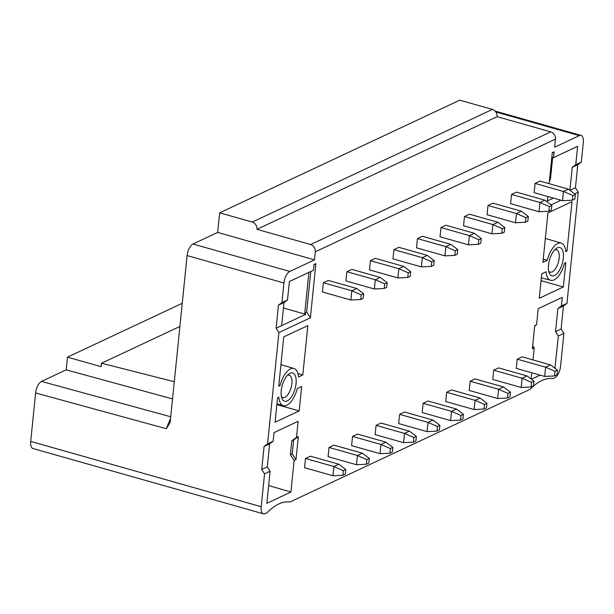 <?xml version="1.0" encoding="UTF-8"?>
<svg xmlns="http://www.w3.org/2000/svg" width="614" height="614" viewBox="0 0 614 614"><rect width="100%" height="100%" fill="white"/><g stroke="black" fill="none" stroke-linecap="round" stroke-linejoin="round"><path stroke-width="0.92" d="M554.91 368.193L558.356 335.996L563.913 333.387L560.574 366.259A9.809 4.428 -74.2 0 1 554.695 377.802L552.846 378.669A71.761 32.381 105.8 0 0 530.005 389.383L289.908 502.037A71.761 32.381 105.8 0 0 267.067 512.751L265.21 513.619A9.809 4.428 -74.2 0 1 263.475 513.834A9.809 4.428 -74.2 0 1 261.211 506.711L264.55 473.847L270.106 471.237L267.297 466.886L269.646 443.822L273.153 441.259L274.028 432.609L298.105 421.311L296.47 437.452L291.788 440.875L290.384 454.713L294.129 460.523L290.921 492.052L268.656 485.528M179.902 326.456L101.51 363.235L101.164 366.696L67.479 357.148L182.251 303.301M67.479 357.148L66.189 369.835L41.499 381.424C38.406 383.313 36.449 387.165 35.62 392.968L166.264 428.695L169.694 423.391L170.308 420.889L187.101 255.554A9.809 4.428 105.8 0 1 192.98 244.011L217.671 232.422L314.506 259.86L315.327 251.786A6.132 5.096 64.9 0 0 310.653 244.533L256.967 229.321A6.132 5.096 64.9 0 0 252.293 222.061L219.666 212.82L459.756 100.166L492.39 109.415L252.293 222.061M263.475 513.834L32.964 448.519A9.809 4.428 105.8 0 1 30.7 441.397L35.62 392.968M290.921 492.052L266.844 503.35L270.106 471.237M295.979 459.648L292.233 453.846L293.638 440.008L298.32 436.585L295.979 459.648L294.129 460.523M298.32 436.585L296.47 437.452M192.98 244.011L289.816 271.449A9.809 4.428 -74.2 0 0 283.937 282.993L281.949 302.595L287.498 299.985L289.378 281.534L313.455 270.237L314.038 264.473L315.888 263.606L310.385 317.806L278.902 332.581L267.597 443.861L273.153 441.259M289.816 271.449L314.506 259.86M574.597 193.84L578.265 192.121L575.456 187.769L577.797 164.706L581.312 162.134L583.3 142.532A9.809 4.428 -74.2 0 0 581.036 135.418A9.809 4.428 -74.2 0 0 579.301 135.625L554.603 147.214L555.424 139.14A6.132 5.096 -115.1 0 0 550.743 131.88L497.064 116.668A6.132 5.096 -115.1 0 0 492.39 109.415M581.312 162.134L575.755 164.744L577.628 146.293L553.552 157.591L551.832 157.107M552.232 153.216L554.135 151.827L553.552 157.591M554.135 151.827L552.285 152.694L549.131 183.686M547.274 201.991L547.834 196.526M551.08 204.876L560.958 200.241M578.265 192.121L566.96 303.408L561.403 306.01L562.278 297.368L538.202 308.658L536.567 324.806L534.71 325.673L532.369 348.737L534.218 347.869L532.998 359.919M531.693 372.759L531.064 378.984M540.105 375.139L531.386 379.229M302.817 374.954L307.829 325.597L283.752 336.894L278.741 386.244L279.999 385.661A19.341 8.726 -74.2 0 1 293.96 368.492A19.341 8.726 -74.2 0 1 298.473 376.988L302.817 374.954L297.882 373.55M283.415 405.708A19.341 8.726 -74.2 0 0 297.299 388.524L301.643 386.482L299.164 410.935L275.087 422.225L277.566 397.78L278.825 397.189A19.341 8.726 -74.2 0 0 283.415 405.708L276.945 403.943M547.258 260.267A19.341 8.726 -74.2 0 1 561.219 243.098A19.341 8.726 -74.2 0 1 565.732 251.594L566.991 251.003L572.002 201.645L547.926 212.943L542.914 262.301L547.258 260.267L543.236 259.139M565.816 262.539L564.558 263.13A19.341 8.726 -74.2 0 1 550.674 280.314A19.341 8.726 -74.2 0 1 546.084 271.795L541.74 273.836L539.261 298.281L563.337 286.984L565.816 262.539M554.503 275.532A14.713 6.639 105.8 0 0 563.314 258.218A14.713 6.639 105.8 0 0 557.312 247.856A14.713 6.639 105.8 0 0 556.138 248.57A14.713 6.639 105.8 0 0 549.223 272.992A14.713 6.639 105.8 0 0 554.503 275.532M290.054 373.251A14.713 6.639 105.8 0 0 288.879 373.964A14.713 6.639 105.8 0 0 281.964 398.386A14.713 6.639 105.8 0 0 287.245 400.927A14.713 6.639 105.8 0 0 296.055 383.612A14.713 6.639 105.8 0 0 290.054 373.251M332.988 475.766L342.873 475.267L343.341 470.654L333.924 466.54L338.859 464.222L310.438 456.171L305.503 458.489L304.567 467.714L332.988 475.766L333.924 466.54L305.503 458.489M350.84 300.016L360.725 299.517L361.193 294.904L363.665 293.745L356.711 288.473L328.29 280.421L323.355 282.739L322.419 291.965L350.84 300.016L351.776 290.79L323.355 282.739M356.504 464.729L366.397 464.23L366.865 459.617L357.448 455.504L362.383 453.186L333.962 445.135L329.027 447.452L328.091 456.678L356.504 464.729L357.448 455.504L329.027 447.452M374.356 288.979L384.249 288.48L384.717 283.868L387.188 282.709L380.235 277.436L351.814 269.385L346.879 271.703L345.943 280.928L374.356 288.979L375.3 279.754L346.879 271.703M380.028 453.692L389.921 453.193L390.389 448.581L380.964 444.467L385.907 442.149L357.486 434.098L352.543 436.416L351.607 445.641L380.028 453.692L380.964 444.467L352.543 436.416M397.88 277.942L407.773 277.444L408.241 272.831L410.705 271.672L403.759 266.399L375.338 258.348L370.395 260.666L369.459 269.891L397.88 277.942L398.816 268.717L370.395 260.666M403.551 442.656L413.437 442.157L413.905 437.544L404.488 433.43L409.423 431.112L381.01 423.061L376.067 425.379L375.131 434.605L403.551 442.656L404.488 433.43L376.067 425.379M421.404 266.906L431.289 266.407L431.757 261.794L434.228 260.635L427.275 255.363L398.862 247.312L393.919 249.629L392.983 258.855L421.404 266.906L422.34 257.68L393.919 249.629M427.075 431.619L436.961 431.12L437.429 426.507L428.012 422.394L432.947 420.076L404.526 412.025L399.591 414.343L398.655 423.568L427.075 431.619L428.012 422.394L399.591 414.343M444.927 255.869L454.813 255.37L455.281 250.758L457.752 249.599L450.799 244.326L422.378 236.275L417.443 238.593L416.507 247.818L444.927 255.869L445.864 246.644L417.443 238.593M450.592 420.582L460.485 420.083L460.953 415.471L451.528 411.357L456.471 409.039L428.05 400.988L423.115 403.306L422.179 412.531L450.592 420.582L451.528 411.357L423.115 403.306M468.444 244.832L478.337 244.334L478.805 239.721L481.276 238.562L474.323 233.289L445.902 225.238L440.967 227.556L440.031 236.781L468.444 244.832L469.38 235.607L440.967 227.556M474.115 409.546L484.009 409.047L484.477 404.434L475.052 400.32L479.994 398.002L451.574 389.951L446.631 392.269L445.695 401.495L474.115 409.546L475.052 400.32L446.631 392.269M491.967 233.796L501.861 233.297L502.329 228.684L504.792 227.525L497.847 222.253L469.426 214.202L464.483 216.519L463.547 225.745L491.967 233.796L492.904 224.571L464.483 216.519M497.639 398.509L507.525 398.01L507.993 393.397L498.576 389.284L503.511 386.966L475.098 378.915L470.155 381.233L469.219 390.458L497.639 398.509L498.576 389.284L470.155 381.233M515.491 222.759L525.377 222.26L525.845 217.648L528.316 216.489L521.363 211.216L492.95 203.165L488.007 205.483L487.071 214.708L515.491 222.759L516.428 213.534L488.007 205.483M521.163 387.472L531.049 386.973L531.517 382.361L522.1 378.247L527.035 375.929L498.614 367.878L493.679 370.196L492.743 379.421L521.163 387.472L522.1 378.247L493.679 370.196M539.015 211.723L548.901 211.224L549.369 206.611L551.84 205.452L544.887 200.179L516.466 192.128L511.531 194.446L510.595 203.671L539.015 211.723L539.952 202.497L511.531 194.446M544.679 376.436L554.572 375.937L555.041 371.324L545.616 367.21L550.558 364.893L522.138 356.841L517.203 359.159L516.259 368.385L544.679 376.436L545.616 367.21L517.203 359.159M562.531 200.686L572.425 200.187L572.893 195.574L575.364 194.415L568.41 189.143L539.99 181.092L535.055 183.409L534.111 192.635L562.531 200.686L563.468 191.461L535.055 183.409M281.427 396.544A11.643 5.257 105.8 0 0 282.847 397.55A11.643 5.257 105.8 0 0 284.904 397.296A11.643 5.257 105.8 0 0 291.88 383.589A11.643 5.257 105.8 0 0 289.194 375.139A11.643 5.257 105.8 0 0 287.459 375.254M279.999 385.661L278.833 385.331M276.876 404.618L299.164 410.935M566.991 251.003L565.632 250.619M541.049 280.667L563.337 286.984M548.686 271.15A11.643 5.257 105.8 0 0 550.106 272.156A11.643 5.257 105.8 0 0 552.163 271.902A11.643 5.257 105.8 0 0 559.139 258.195A11.643 5.257 105.8 0 0 556.453 249.744A11.643 5.257 105.8 0 0 554.718 249.86M281.949 302.595L278.434 305.158L283.99 302.556L287.498 299.985M278.902 332.581L276.093 328.221L278.434 305.158M267.597 443.861L264.089 446.432L269.646 443.822M264.55 473.847L261.741 469.495L264.089 446.432M219.666 212.82L217.671 232.422M310.385 317.806L306.647 311.996L304.79 312.871L308.903 272.37M304.79 312.871L305.726 314.322L283.438 308.005M276.093 328.221L281.649 325.62L283.99 302.556M281.649 325.62L305.726 314.322M313.984 264.995L315.888 263.606M306.647 311.996L310.761 271.503M549.376 181.283A27.377 12.349 -74.2 0 0 550.482 179.035L552.684 157.345M553.421 198.107L547.381 200.939M575.755 164.744L572.24 167.307L569.907 190.286M575.456 187.769L569.976 190.34M577.797 164.706L572.24 167.307M563.913 333.387L561.104 329.035L563.452 305.972L566.96 303.408M101.51 363.235L174.284 381.708M172.534 398.923L66.189 369.835M561.104 329.035L555.547 331.644L558.356 335.996M561.403 306.01L557.896 308.581L555.547 331.644M555.094 368.108L554.603 367.963M534.218 347.869L532.699 345.505M534.656 326.195L536.567 324.806M563.452 305.972L557.896 308.581M497.064 116.668L256.967 229.321M261.741 469.495L267.297 466.886M292.233 453.846L290.384 454.713M293.638 440.008L291.788 440.875M363.665 293.745L363.196 298.358L360.725 299.517M356.711 288.473L351.776 290.79L361.193 294.904M343.341 470.654L345.812 469.495L338.859 464.222M342.873 475.267L345.344 474.108L345.812 469.495M387.188 282.709L386.72 287.321L384.249 288.48M380.235 277.436L375.3 279.754L384.717 283.868M366.865 459.617L369.336 458.458L362.383 453.186M366.397 464.23L368.868 463.071L369.336 458.458M410.705 271.672L410.236 276.285L407.773 277.444M403.759 266.399L398.816 268.717L408.241 272.831M390.389 448.581L392.853 447.422L385.907 442.149M389.921 453.193L392.384 452.034L392.853 447.422M434.228 260.635L433.76 265.248L431.289 266.407M427.275 255.363L422.34 257.68L431.757 261.794M413.905 437.544L416.376 436.385L409.423 431.112M413.437 442.157L415.908 440.998L416.376 436.385M457.752 249.599L457.284 254.211L454.813 255.37M450.799 244.326L445.864 246.644L455.281 250.758M437.429 426.507L439.9 425.349L432.947 420.076M436.961 431.12L439.432 429.961L439.9 425.349M481.276 238.562L480.808 243.175L478.337 244.334M474.323 233.289L469.38 235.607L478.805 239.721M460.953 415.471L463.424 414.312L456.471 409.039M460.485 420.083L462.956 418.925L463.424 414.312M504.792 227.525L504.324 232.138L501.861 233.297M497.847 222.253L492.904 224.571L502.329 228.684M484.477 404.434L486.94 403.275L479.994 398.002M484.009 409.047L486.472 407.888L486.94 403.275M528.316 216.489L527.848 221.101L525.377 222.26M521.363 211.216L516.428 213.534L525.845 217.648M507.993 393.397L510.464 392.239L503.511 386.966M507.525 398.01L509.996 396.851L510.464 392.239M551.84 205.452L551.372 210.065L548.901 211.224M544.887 200.179L539.952 202.497L549.369 206.611M531.517 382.361L533.988 381.202L527.035 375.929M531.049 386.973L533.52 385.815L533.988 381.202M575.364 194.415L574.896 199.028L572.425 200.187M568.41 189.143L563.468 191.461L572.893 195.574M555.041 371.324L557.512 370.165L550.558 364.893M554.572 375.937L557.044 374.778L557.512 370.165M555.424 139.14L315.327 251.786M30.7 441.397L261.211 506.711M283.937 282.993L187.101 255.554M170.562 418.372L166.264 428.695M41.499 381.424L170.723 416.768M579.301 135.625L495.813 111.971M550.743 131.88L310.653 244.533M293.96 368.492L280.928 364.662M561.219 243.098L545.339 238.432M550.674 280.314L541.341 277.766M581.036 135.418L495.061 111.057"/></g></svg>
